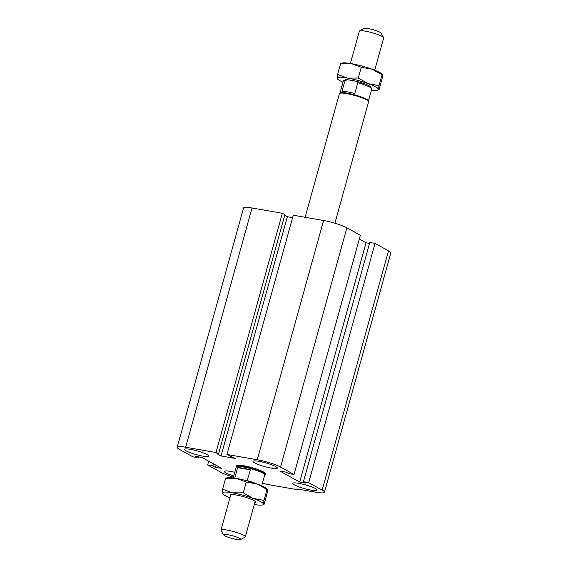 <?xml version="1.0" encoding="UTF-8"?>
<svg xmlns="http://www.w3.org/2000/svg" width="568" height="568" viewBox="0 0 568 568"><rect width="100%" height="100%" fill="white"/><g stroke="black" fill="none" stroke-linecap="round" stroke-linejoin="round"><path stroke-width="0.85" d="M236.231 467.095L236.068 466.484A15.151 2.315 15.5 0 1 236.068 466.271L236.231 465.696A15.151 2.315 15.5 0 1 251.446 467.507A15.151 2.315 15.5 0 1 265.426 473.79L265.263 474.365A15.151 2.315 15.5 0 1 265.149 474.55L264.702 474.99M207.256 454.599A12.624 1.931 15.5 0 1 208.889 456.132A12.624 1.931 15.5 0 1 196.209 454.62A12.624 1.931 15.5 0 1 184.557 449.387A12.624 1.931 15.5 0 1 193.809 450.026A12.624 1.931 15.5 0 1 207.256 454.599M275.679 466.555A12.624 1.931 15.5 0 1 277.319 468.089A12.624 1.931 15.5 0 1 264.631 466.576A12.624 1.931 15.5 0 1 252.987 461.344A12.624 1.931 15.5 0 1 262.231 461.983A12.624 1.931 15.5 0 1 275.679 466.555M315.453 488.565A12.624 1.931 15.5 0 1 317.093 490.099A12.624 1.931 15.5 0 1 304.412 488.586A12.624 1.931 15.5 0 1 292.761 483.347A12.624 1.931 15.5 0 1 302.006 483.993A12.624 1.931 15.5 0 1 315.453 488.565M233.767 475.977A12.624 1.931 15.5 0 1 224.339 471.39A12.624 1.931 15.5 0 1 234.783 472.32M198.473 456.842L198.218 457.765L192.957 456.85L179.495 449.402A17.672 2.705 15.5 0 1 177.195 447.25L243.544 208.016A17.672 2.705 15.5 0 1 252.007 207.994L282.324 213.291L284.895 214.718L218.552 453.953L216.862 453.662L221.023 455.962L235.344 458.468L226.93 454.45L257.247 459.746A17.672 2.705 15.5 0 1 280.549 467.059L294.011 474.507L288.75 473.591L286.18 472.164L279.861 471.064L299.691 482.033L306.003 483.134L303.433 481.714L369.782 242.472L375.043 243.395L308.701 482.637L322.162 490.085A17.672 2.705 15.5 0 1 324.456 492.229A17.672 2.705 15.5 0 1 315.993 492.243L297.043 488.934L298.03 489.801L266.037 484.213L262.508 482.899M359.303 239.071L366.033 242.792L299.691 482.033M226.93 454.45L293.273 215.208L323.59 220.505A17.672 2.705 15.5 0 1 346.899 227.818L360.361 235.266L294.011 474.507M282.324 213.291L215.982 452.533L218.552 453.953M284.745 215.272L287.373 216.727L221.023 455.962M287.373 216.727L292.598 217.636M177.195 447.25A17.672 2.705 15.5 0 1 185.665 447.236L215.982 452.533M216.053 465.242L215.478 467.315L221.79 468.422L201.967 457.453L195.648 456.345L198.218 457.765M213.483 463.822L212.908 465.895L215.478 467.315M208.697 461.173L207.639 464.972L212.908 465.895M233.448 477.127A17.672 2.705 15.5 0 1 221.101 472.42L207.639 464.972M366.033 242.792L369.527 243.402M375.043 243.395L388.505 250.843A17.672 2.705 15.5 0 1 390.805 252.987L324.456 492.229M298.214 489.14L298.03 489.801M303.433 481.714L308.701 482.637M239.526 538.35A8.839 1.349 15.5 0 1 240.512 539.6A8.839 1.349 15.5 0 1 231.794 538.365A8.839 1.349 15.5 0 1 223.685 534.935A8.839 1.349 15.5 0 1 229.479 535.013A8.839 1.349 15.5 0 1 239.526 538.35M240.512 539.6L245.092 537.08A12.624 1.931 -164.5 0 0 245.319 536.831A12.624 1.931 -164.5 0 0 243.686 535.297A12.624 1.931 -164.5 0 0 230.239 530.725A12.624 1.931 -164.5 0 0 220.987 530.086A12.624 1.931 -164.5 0 0 221.059 530.413L223.685 534.935M234.733 478.135L237.644 467.641A14.768 2.258 15.5 0 1 250.431 469.878L247.059 480.826M257.325 484.071A14.768 2.258 -164.5 0 0 247.435 480.698M261.699 485.817L264.724 474.891A14.768 2.258 -164.5 0 0 262.806 473.094A14.768 2.258 -164.5 0 0 247.08 467.748A14.768 2.258 -164.5 0 0 236.26 466.995L233.228 477.922M250.431 469.878L237.644 467.641M236.068 466.271A15.151 2.315 15.5 0 1 243.324 466.257A15.151 2.315 15.5 0 1 263.296 472.526A15.151 2.315 15.5 0 1 265.263 474.365M350.392 63.474L359.352 31.169A12.624 1.931 15.5 0 1 359.579 30.92A12.624 1.931 15.5 0 1 369.527 32.028A12.624 1.931 15.5 0 1 382.044 36.38A12.624 1.931 15.5 0 1 383.62 37.587A12.624 1.931 15.5 0 1 383.684 37.914L374.724 70.219M383.62 37.587L380.986 33.065A8.839 1.349 -164.5 0 0 379.885 32.22A8.839 1.349 -164.5 0 0 371.124 29.174A8.839 1.349 -164.5 0 0 364.159 28.4L359.579 30.92M342 91.349L345.003 80.528L347.722 79.747L355.738 81.146L357.79 82.765L354.787 93.585A14.768 2.258 -164.5 0 0 347.353 91.895A14.768 2.258 -164.5 0 0 342 91.349M357.79 82.765A14.768 2.258 15.5 0 1 371.671 88.594L370.797 87.089A13.511 2.066 -164.5 0 0 355.738 81.146M347.722 79.747A13.511 2.066 -164.5 0 0 345.074 79.96L343.548 80.798A14.768 2.258 15.5 0 1 345.003 80.528M371.671 88.594A14.768 2.258 15.5 0 1 371.749 88.984L368.44 100.905M339.976 93.01L343.285 81.089A14.768 2.258 15.5 0 1 343.548 80.798M305.123 217.274L339.408 93.635A15.151 2.315 15.5 0 1 339.522 93.45L340.062 92.932A14.768 2.258 15.5 0 1 347.02 93.095A14.768 2.258 15.5 0 1 368.412 100.792L368.604 101.516A15.151 2.315 15.5 0 1 368.604 101.729L334.914 223.224M339.522 93.45A15.151 2.315 15.5 0 1 346.665 93.621A15.151 2.315 15.5 0 1 368.604 101.516M354.645 80.954A13.099 2.002 -164.5 0 0 348.816 79.939M371.444 90.078A21.463 3.28 -164.5 0 0 377.535 90.205A21.463 3.28 -164.5 0 0 378.551 89.417A21.463 3.28 -164.5 0 0 368.142 83.659A21.463 3.28 -164.5 0 0 347.446 78.079A21.463 3.28 -164.5 0 0 337.151 78.249A21.463 3.28 -164.5 0 0 337.69 79.158A21.463 3.28 -164.5 0 0 342.98 82.182M337.69 78.398L337.151 78.249L337.619 74.443L347.446 78.079L358.28 78.057L368.142 83.659L379.019 85.619L378.551 89.417L379.09 89.567L382.079 78.789L382.548 74.99L372.146 69.239A21.463 3.28 15.5 0 1 382.008 74.081L382.449 74.514M378.551 89.417L379.09 89.567M382.548 74.99L382.008 74.841L379.019 85.619M361.269 67.28L351.443 63.651A21.463 3.28 15.5 0 1 372.146 69.239L361.269 67.28L358.28 78.057M340.956 63.318L342.163 63.034A21.463 3.28 15.5 0 1 351.443 63.651L341.148 63.822M337.619 74.443L340.608 63.673M225.936 478.079L227.136 477.795A21.463 3.28 15.5 0 1 236.423 478.412A21.463 3.28 15.5 0 1 257.119 484A21.463 3.28 15.5 0 1 266.981 488.842L267.429 489.275M222.67 493.159L222.124 493.01L222.599 489.211L232.418 492.839L243.26 492.818L253.122 498.427L263.992 500.38L263.524 504.178L264.063 504.327L267.052 493.556L267.528 489.751L257.119 484L246.249 482.04L236.423 478.412L226.128 478.583M267.528 489.751L266.981 489.602L263.992 500.38M254.279 504.526A21.463 3.28 -164.5 0 0 262.515 504.966A21.463 3.28 -164.5 0 0 263.524 504.178A21.463 3.28 -164.5 0 0 253.122 498.427A21.463 3.28 -164.5 0 0 232.418 492.839A21.463 3.28 -164.5 0 0 222.124 493.01A21.463 3.28 -164.5 0 0 222.663 493.919A21.463 3.28 -164.5 0 0 229.948 497.781M263.524 504.178L264.063 504.327M225.581 478.433L222.599 489.211M246.249 482.04L243.26 492.818M230.494 495.814A13.256 2.031 15.5 0 1 230.288 494.792A13.256 2.031 15.5 0 1 243.367 496.638A13.256 2.031 15.5 0 1 255.529 501.792A13.256 2.031 15.5 0 1 254.826 502.566M388.505 250.843L322.162 490.085M346.899 227.818L280.549 467.059M323.59 220.505L257.247 459.746M252.007 207.994L185.665 447.236M255.153 501.374L245.319 536.831M230.828 494.621L220.987 530.086M337.69 79.158L337.25 78.725M377.535 90.205L378.742 89.921M222.663 493.919L222.223 493.485M262.515 504.966L263.715 504.682"/></g></svg>
